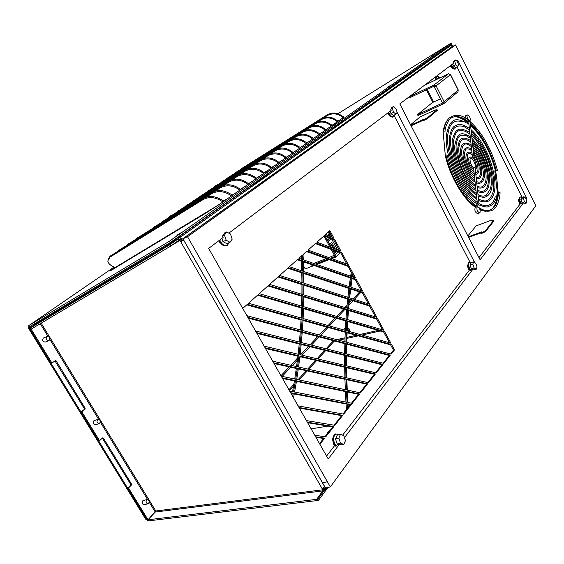 <?xml version="1.0" encoding="UTF-8"?>
<svg xmlns="http://www.w3.org/2000/svg" width="564" height="564" viewBox="0 0 564 564"><rect width="100%" height="100%" fill="white"/><g stroke="black" fill="none" stroke-linecap="round" stroke-linejoin="round"><path stroke-width="0.85" d="M337.97 113.709L451.052 43.118L169.426 241.202L28.764 325.611L28.729 328.537L145.625 519.113L148.536 520.868L318.448 500.409L327.945 487.465M327.064 349.046L334.163 341.192L334.819 341.051M338.71 340.184L344.985 338.795M346.874 338.379L358.26 335.855M361.947 335.037L380.192 330.99M289.445 390.662L293.548 386.121M296.121 383.28L297.637 381.602M299.124 379.953L307.288 370.922M308.755 369.3L316.623 360.593M318.061 359.007L325.654 350.604M500.028 192.465L498.837 192.416C496.123 209.491 489.474 214.539 478.892 207.566M447.09 154.959L445.863 155.262C450.58 173.529 458.243 188.672 468.846 200.692L476.086 207.192L477.066 206.826M496.454 170.384L497.406 170.257L496.454 170.384M469.29 120.879L467.655 119.631M443.833 131.75L444.961 132.047L443.833 131.75M444.961 132.047C445.052 128.261 446.364 124.32 448.895 120.238C450.333 117.044 458.356 113.667 467.612 121.084L467.901 121.373L466.435 121.627L468.832 123.149L472.526 157.955M465.942 119.892L466.654 120.879L466.421 121.549M466.654 120.879L467.161 120.752M475.41 207.467L475.191 207.538C474.373 210.457 475.219 212.501 477.715 213.65L479.619 212.931M447.59 119.935C445.25 122.705 443.776 126.808 443.163 132.258L445.356 156.031C450.312 177.025 463.559 199.367 475.544 207.404M466.654 120.978C463.122 118.348 459.787 116.833 456.65 116.431M474.042 157.779L473.697 158.202L472.54 158.033L474.042 157.779L470.305 122.889C469.861 121.753 469.142 121.309 468.148 121.549L468.092 121.443M465.561 115.768L465.194 118.01M495.791 172.14L495.601 170.518C490.278 151.166 481.896 135.727 470.446 124.186M494.163 207.136C496.546 203.865 497.913 199.219 498.266 193.191L497.603 187.572M480.084 209.984L485.47 211.345M409.281 96.74L433.977 85.009L436.099 85.841L434.47 85.989L409.02 98.058L408.604 97.255M453.273 68.533L452.575 68.575L450.728 66.425L450.65 65.473M450.523 65.565L450.728 66.425M478.998 257.593L520.17 203.978L519.261 202.977L518.485 199.945L519.099 198.944M522.208 197.358L456.911 66.947M467.838 235.942L476.122 225.896L490.99 220.355L493.479 220.616L485.174 231.028L485.477 231.621L493.775 221.194L493.479 220.616M442.324 102.556L444.136 101.717L443.508 103.825L417.994 115.557L417.508 114.605L432.348 102.599L440.35 98.883L433.645 101.992L427.251 89.415M435.775 76.711L435.302 80.088M437.093 109.691L427.293 117.862L422.845 120.139L423.155 120.752L425.432 119.716L427.611 118.475L437.396 110.29L437.093 109.691L434.922 110.093L420.208 116.847L410.55 124.757M324.208 489.277L325.054 489.397L317.856 499.182L316.665 499.33L322.812 490.899L155.248 512.049L155.791 510.991L148.001 519.782L155.248 512.049L149.213 502.171M476.023 205.62L477.412 203.949L473.534 167.409L475.05 167.24M491.991 208.962C495.199 205.789 497.018 200.636 497.448 193.508L494.797 170.843M471.307 126.181L470.58 125.448M468.91 123.861L467.993 123.051M466.463 121.81C461.979 118.334 457.834 116.635 454.034 116.713M497.448 193.508L498.266 193.191M452.025 46.283L450.558 45.719L442.564 50.457L334.819 126.59L343.927 121.013L340.557 123.403L331.413 128.994L254.907 183.053L264.749 177.089L260.286 180.254L250.395 186.24L166.006 245.862L179.556 237.768L182.475 239.002L182.849 238.734L183.66 240.144L180.748 241.794L183.66 240.144L324.786 486.887L322.1 488.593L322.791 489.792L323.426 488.932L323.701 489.728L322.841 490.948M327.261 487.62L325.407 490.137L325.238 488.551L324.124 488.805L323.976 487.67M325.647 487.987L325.238 488.551M291.933 395.047L292.215 393.545L293.294 393.214L290.594 392.692M292.695 396.393L293.294 393.214M292.215 393.545L290.939 393.298M306.442 420.589L334.833 425.326L342.722 415.351L298.998 407.49M334.085 425.2L341.65 415.647L342.722 415.351M341.65 415.647L299.322 408.054M314.747 435.218L325.703 436.881L333.853 426.567L307.352 422.189M324.934 436.762L332.774 426.856L333.853 426.567M332.774 426.856L307.655 422.725M329.869 230.634L325.442 234.589L333.74 237.782L329.869 230.634M332.238 237.204L329.066 231.353M340.98 251.135L334.537 239.242L324.526 235.407L316.926 242.196L340.98 251.135M339.493 250.585L333.557 239.629L334.537 239.242M333.557 239.629L323.919 235.949L329.905 247.018M348.249 264.537L341.77 252.587L315.981 243.035L308.057 250.113L348.249 264.537M346.775 264.008L340.79 252.968L341.77 252.587M340.79 252.968L315.375 243.577M319.88 444.242L324.681 438.165L323.595 438.454L315.939 437.304M324.681 438.165L315.657 436.811M319.513 443.607L323.595 438.454M289.438 266.73L302.783 271.178L302.431 260.751L297.891 259.186L289.438 266.73M302.431 260.751L301.423 261.146L297.284 259.722M301.747 270.833L301.423 261.146M279.659 275.458L302.967 282.924L302.812 272.447L288.401 267.66L279.659 275.458M302.812 272.447L301.796 272.835L287.795 268.196M301.944 282.592L301.796 272.835M269.641 284.404L302.924 294.627L302.974 284.2L278.581 276.423L269.641 284.404M302.974 284.2L301.952 284.58L277.981 276.959M301.909 294.316L301.952 284.58M259.271 293.661L302.656 306.407L302.91 295.91L268.527 285.398L259.271 293.661M302.91 295.91L301.881 296.29L267.928 285.934M301.648 306.111L301.881 296.29M248.541 303.242L302.156 318.272L302.614 307.697L258.122 294.69L248.541 303.242M302.614 307.697L301.585 308.071L257.522 295.226M301.148 317.99L301.585 308.071M246.863 315.685L301.402 330.236L302.085 319.577L247.349 304.306L242.739 308.423M302.085 319.577L301.042 319.943L246.75 304.842M300.401 329.968L301.042 319.943M255.527 330.948L300.393 342.299L301.303 331.547L247.807 317.356M301.303 331.547L300.259 331.907L248.259 318.145M299.399 342.045L300.259 331.907M264.142 346.113L299.117 354.474L300.267 343.617L256.472 332.605M300.267 343.617L299.216 343.977L256.902 333.359M298.13 354.241L299.216 343.977M272.708 361.193L297.566 366.783L298.962 355.813L265.08 347.762M298.962 355.813L297.905 356.159L265.489 348.481M296.572 366.565L297.905 356.159M281.217 376.181L295.712 379.234L297.376 368.137L273.639 362.835M297.376 368.137L296.311 368.475L274.026 363.512M294.725 379.022L296.311 368.475M289.677 391.071L293.548 391.832L295.494 380.601L282.141 377.809M295.494 380.601L294.422 380.933L282.508 378.451M292.568 391.642L294.422 380.933M302.374 259.489L302.177 255.358L298.899 258.284L302.374 259.489M301.331 259.13L301.197 256.239M352.253 271.933L349.031 265.982L307.084 250.98L303.023 254.604L303.277 259.8L351.527 276.508L352.253 271.933L351.273 272.299L348.051 266.356L306.478 251.523M349.031 265.982L348.051 266.356M351.273 272.299L350.646 276.198M351.294 404.501L348.009 403.866L348.298 408.294L351.294 404.501L348.037 404.374M348.235 407.335L350.244 404.804M346.451 391.254L296.523 380.813L294.598 392.036L347.05 402.329L346.451 391.254L345.401 391.557L345.965 402.118M345.401 391.557L296.438 381.356M345.986 378.994L298.384 368.362L296.742 379.445L346.388 389.907L345.986 378.994L344.942 379.304L345.316 389.682M344.942 379.304L298.307 368.919M345.732 366.924L299.956 356.046L298.567 367.009L345.951 377.668L345.732 366.924L344.696 367.242L344.886 377.429M344.696 367.242L299.886 356.631M345.697 355.045L301.239 343.864L300.104 354.714L345.718 365.613L345.697 355.045L344.66 355.369L344.674 365.366M344.66 355.369L301.183 344.47M345.866 343.363L302.262 331.801L301.366 342.545L345.704 353.762L345.866 343.363L344.844 343.702L344.674 353.501M344.844 343.702L302.219 332.422M391.606 344.541L347.114 332.133L346.761 342.334L391.099 354.164L394.497 349.863L391.606 344.541L390.612 344.858L347.086 332.746M394.497 349.863L393.496 350.173L390.612 344.858M390.471 353.995L393.496 350.173M346.846 320.634L303.552 307.972L303.101 318.54L346.31 330.652L346.846 320.634L345.838 320.979L345.316 330.377M345.838 320.979L303.531 308.642M347.657 309.587L303.834 296.192L303.594 306.682L346.923 319.414L347.657 309.587L346.648 309.939L345.958 319.132M346.648 309.939L303.827 296.883M348.672 298.765L303.89 284.489L303.855 294.916L347.755 308.395L348.672 298.765L347.671 299.117L346.804 308.106M347.671 299.117L303.89 285.201M349.906 288.077L303.721 272.743L303.883 283.22L348.792 297.595L349.906 288.077L348.912 288.437L347.868 297.298M348.912 288.437L303.735 273.477M351.358 277.622L303.326 261.061L303.686 271.481L350.054 286.935L351.358 277.622L350.371 277.989L349.151 286.632M350.371 277.989L303.361 261.816M390.309 355.158L346.726 343.596L346.564 353.981L383.795 363.399L390.309 355.158L389.308 355.461L346.712 344.195M383.153 363.237L389.308 355.461M382.984 364.422L346.557 355.264L346.585 365.824L376.266 372.917L382.984 364.422L381.976 364.725L346.557 355.842M375.61 372.762L381.976 364.725M375.434 373.974L346.599 367.129L346.811 377.859L368.504 382.737L375.434 373.974L374.411 374.277L346.606 367.693M367.834 382.589L374.411 374.277M367.643 383.83L346.853 379.184L347.255 390.091L360.488 392.875L367.643 383.83L366.607 384.133L346.867 379.734M359.797 392.734L366.607 384.133M359.599 394.003L347.318 391.437L347.917 402.499L352.218 403.345L359.599 394.003L358.556 394.299L347.346 391.966M351.506 403.204L358.556 394.299M347.509 409.295L347.135 403.697L346.077 403.993L346.451 409.591L347.509 409.295L343.666 414.152L298.088 405.876M342.94 414.018L346.451 409.591M347.135 403.697L294.345 393.425L293.52 397.831M346.077 403.993L294.253 393.94M352.951 273.223L352.387 276.804L355.475 277.869L352.951 273.223M354.023 277.368L352.683 274.901M356.251 279.307L352.218 277.918L350.914 287.217L362.659 291.137L356.251 279.307L355.271 279.673L352.119 278.588M361.228 290.657L355.271 279.673M363.435 292.561L350.766 288.359L349.652 297.87L369.815 304.327L363.435 292.561L362.448 292.913L350.681 289.022M368.391 303.869L362.448 292.913M370.583 305.751L349.525 299.04L348.615 308.656L376.865 317.335L370.583 305.751L369.596 306.09L349.461 299.688M375.455 316.905L369.596 306.09M377.626 318.745L348.51 309.847L347.784 319.668L383.873 330.271L377.626 318.745L376.639 319.076L348.46 310.489M382.484 329.862L376.639 319.076M384.634 331.681L347.706 320.881L347.17 330.892L390.852 343.145L384.634 331.681L383.647 331.999L347.671 321.508M389.477 342.757L383.647 331.999M346.254 331.893L303.03 319.837L302.36 330.49L345.901 342.101L346.254 331.893L345.231 332.231L344.893 341.833M345.231 332.231L302.995 320.486M451.552 45.578L451.214 45.762L451.785 46.036M182.475 239.002L181.418 239.474L180.219 239.15M435.493 56.217L433.349 57.556L435.493 56.217M391.346 87.49L389.026 88.936L391.346 87.49M337.209 125.835L334.692 127.401L337.209 125.835M269.261 173.966L266.497 175.672L269.261 173.966M181.453 236.161L178.386 238.057L181.453 236.161M322.1 488.593L179.994 240.468L179.148 240.067L170.857 245.967L169.997 244.67L178.33 238.769L180.832 239.869L181.594 241.188M324.786 486.887L325.52 488.163L324.406 488.424M325.054 489.397L325.407 490.137M324.025 489.531L324.124 488.805M180.832 239.869L171.393 245.587M323.031 488.255L323.426 488.932M316.665 499.33L317.229 500.508L316.594 499.344L322.812 490.899L322.791 489.792L155.791 510.991L41.172 323.165M316.594 499.344L148.008 519.782L128.5 487.959L131.454 485.019L131.511 484.06L103.388 438.094L102.62 437.904L99.525 440.688L81.865 411.875L85.051 409.189L85.129 408.251L56.111 360.819L55.364 360.53L51.959 363.082L31.147 329.136L170.857 245.967M48.723 340.635L45.331 342.031C42.779 341.869 42.074 340.578 43.216 338.16L43.611 337.963M99.052 423.613L95.718 424.699C93.391 424.544 92.757 423.261 93.8 420.857L94.47 420.532M147.775 503.835L144.454 504.66C142.347 504.505 141.768 503.229 142.72 500.839L143.608 500.423M39.29 321.861L178.28 238.798L179.133 240.081M128.5 487.959L127.626 488.191L147.126 519.987L148.001 519.782L148.586 520.868M81.865 411.875L81.012 412.164L84.198 409.485L84.276 408.54L54.934 360.847M81.012 412.164L98.665 440.956L99.525 440.688M98.7 440.942L127.654 488.17L130.58 485.251L130.644 484.293L102.338 438.157M169.997 244.67L30.364 328.008L31.147 329.129L30.315 329.489L31.041 328.988M30.315 329.489L51.12 363.413L51.959 363.082M30.364 328.008L39.113 321.966M182.602 240.617L181.841 239.284M219.001 240.588L219.29 242.062L219.036 240.567M326.584 456.057L334.833 445.327M332.422 438.616L333.486 444.122L332.422 438.616L332.901 438.002M342.63 435.168L469.382 270.114L468.289 269.035L467.45 265.503L468.057 264.474M469.847 261.915L394.285 115.909M390.81 116.508L390.168 116.438L387.919 114.062L387.806 112.976M387.694 113.061L387.919 114.062M322.559 482.84L325.52 488.015L330.342 486.915L535.8 205.754L455.578 44.951L187.523 236.732L330.342 486.915M182.849 238.734L452.229 46.608L182.962 238.783L322.552 482.847L327.367 481.726M392.325 108.549L393.432 106.638L395.829 108.499L397.134 112.264L396.041 114.189L393.63 112.328L392.325 108.549L390.753 109.289L391.155 110.445L228.836 233.158M472.808 264.163L473.647 261.858L475.762 263.261L477.052 266.962L476.227 269.275L474.098 267.879L472.808 264.163L470.08 265.115L470.919 262.81L473.647 261.858M523.343 198.542L523.942 196.702L525.683 198.077L526.818 201.285L526.226 203.139L524.485 201.771L523.343 198.542L520.882 199.48L521.489 197.633L523.942 196.702M454.732 61.497L455.529 59.96L457.474 61.695L458.624 64.952L457.834 66.503L455.888 64.775L454.732 61.497L453.315 62.188L453.667 63.189L399.805 103.91L480.112 259.757L523.582 202.744L522.567 203.125L522.024 202.702L520.882 199.48L522.186 202.984L521.446 203.964C519.578 200.763 519.183 198.429 520.262 196.97L521.806 197.513M338.851 438.094L340.494 434.343L343.779 435.619L345.45 440.625L343.828 444.39L340.522 443.142L338.851 438.094L335.517 438.968L337.166 435.218L340.494 434.343M226.657 231.987L230.493 234.046L232.185 239.171L230.034 242.28L226.178 240.243L224.479 235.075L226.657 231.987L224.775 232.812L222.597 235.893L223.118 237.479L208.652 248.414L328.227 458.948L339.591 444.037L338.217 444.39L337.18 444.002L335.517 438.968M337.18 444.002L340.522 443.142M230.034 242.28L226.834 243.655L222.97 241.625L226.178 240.243M453.315 62.188L454.112 60.651L455.529 59.96M523.582 202.744L524.781 203.682L526.226 203.139M390.753 109.289L391.86 107.379L393.432 106.638M224.479 235.075L222.597 235.893M339.591 444.037L341.869 444.89L343.828 444.39M344.463 437.657L473.161 268.873L474.62 269.825L476.227 269.275M473.161 268.873L472.033 269.261L471.37 268.824L470.08 265.115M471.37 268.824L474.098 267.879M522.024 202.702L524.485 201.771M457.834 66.503L455.416 67.659L453.47 65.939L455.888 64.775M396.041 114.189L393.369 115.437L390.958 113.583L393.63 112.328M390.958 113.583L390.14 111.214M389.879 111.411L391.987 114.379M394.469 114.922L393.594 116.797C391.86 117.185 390.246 115.676 388.737 112.271M388.215 112.666C389.724 115.994 391.324 117.46 393.023 117.065L393.468 116.861M468.994 262.218L469.572 262.013C468.092 263.867 468.465 266.624 470.7 270.283L470.115 270.487C467.88 266.828 467.507 264.072 468.994 262.218L469.297 262.112M469.572 262.013L471.56 262.591M471.335 268.739L470.129 265.256M470.7 270.283L471.666 269.021M519.902 197.104L519.733 197.167C518.654 198.634 519.049 200.96 520.917 204.161L521.446 203.964M452.441 64.113L454.415 66.778M456.156 67.306L455.557 68.9C454.21 69.132 452.892 67.758 451.581 64.768M451.108 65.128C452.413 68.054 453.724 69.393 455.035 69.146L455.486 68.928M453.47 65.939L452.744 63.887M337.646 444.171L336.257 445.983L335.545 446.166C332.224 441.302 332.027 437.29 334.96 434.132L335.848 433.857M336.257 445.983C332.936 441.118 332.739 437.1 335.672 433.942L339.197 434.682M336.743 442.684L335.82 439.899M222.97 241.625L221.913 238.389M221.863 238.424L222.561 240.384M229.132 242.668L227.327 245.326C224.338 246.249 221.821 244.473 219.784 239.996M219.163 240.468C221.222 244.825 223.711 246.546 226.643 245.622L226.855 245.53M220.616 243.133L219.29 242.062M452.934 68.794L450.876 66.39M452.751 67.99L450.946 65.248M519.183 199.903L520.339 204.013L519.43 203.005L518.57 199.628M451.101 65.896L451.362 66.39M525.937 198.803L526.846 198.457L457.7 60.136L456.636 60.947M519.24 200.206L519.162 200.685M519.606 202.441L519.902 202.948M526.141 199.381L526.846 198.457M334.508 444.848L333.486 444.122M469.727 269.952L468.458 269.106L467.521 265.165M469.283 269.197L468.127 265.616M388.279 113.061L389.054 114.4L388.194 112.68M390.563 116.699L388.046 114.048M474.705 262.556L397.091 112.335M468.628 268.076L469.213 269.063M452.229 46.608L455.578 44.951M182.962 238.783L187.523 236.732M317.856 499.182L318.448 500.409M288.937 389.766L293.851 384.338M298.032 379.72L306.224 370.682M307.69 369.06L315.586 360.347M317.031 358.76L324.645 350.35M326.062 348.792L333.409 340.677M336.694 339.648L345.02 337.801M346.909 337.378L356.258 335.298M359.952 334.48L378.218 330.419M381.729 329.637L382.293 329.517M334.233 425.016L333.613 425.122M327.973 426.067L311.152 428.887M347.22 329.82L348.207 328.741M344.541 328.678L345.323 330.292M344.59 330.173L345.013 329.707M348.016 328.326L348.954 328.579L347.205 330.081M450.749 44.471L451.355 45.684M451.475 43.971L452.68 46.382M222.977 201.99L220.291 200.262C214.383 197.069 208.772 196.766 203.456 199.353L109.952 257.149L107.78 260.991C108.084 262.894 109.55 264.594 112.173 266.081L115.465 267.829M220.291 200.262L220.446 199.191C214.539 195.997 208.934 195.687 203.618 198.281L110.17 256.112L107.985 259.334M343.145 117.756L341.157 116.212C336.715 113.364 332.147 113.117 327.465 115.465L324.088 117.566M341.157 116.212L341.206 115.394C336.757 112.546 332.196 112.292 327.515 114.647L240.948 168.967M337.328 121.838L335.305 120.28C330.793 117.411 326.175 117.164 321.459 119.526L317.962 121.704M335.305 120.28L335.354 119.455C330.842 116.579 326.232 116.332 321.515 118.694L234.448 173.317M331.378 126.005L329.327 124.447C324.744 121.556 320.077 121.302 315.325 123.678L311.695 125.934M329.327 124.447L329.383 123.601C324.801 120.71 320.133 120.456 315.382 122.832L227.814 177.759M325.294 130.27L323.207 128.698C318.554 125.786 313.831 125.532 309.044 127.922L305.286 130.263M323.207 128.698L323.264 127.845C318.618 124.933 313.901 124.672 309.114 127.069L221.039 182.292M319.069 134.634L316.954 133.048C312.223 130.122 307.45 129.861 302.628 132.265L298.73 134.69M316.954 133.048L317.017 132.18C312.294 129.248 307.521 128.987 302.699 131.398L214.116 186.924M312.703 139.096L310.545 137.503C305.744 134.549 300.915 134.288 296.058 136.707L292.018 139.223M310.545 137.503L310.616 136.622C305.822 133.668 300.993 133.407 296.135 135.825L207.051 191.654M306.189 143.665L303.996 142.058C299.117 139.089 294.232 138.822 289.332 141.254L285.144 143.862M303.996 142.058L304.074 141.162C299.195 138.194 294.309 137.926 289.417 140.365L199.825 196.483M299.519 148.339L297.291 146.725C292.328 143.735 287.386 143.46 282.451 145.914L278.101 148.614M297.291 146.725L297.369 145.815C292.413 142.826 287.471 142.551 282.543 145.004L192.444 201.426M292.688 153.126L290.418 151.497C285.377 148.487 280.371 148.219 275.408 150.68L270.896 153.486M290.418 151.497L290.509 150.574C285.469 147.564 280.47 147.289 275.5 149.756L184.9 206.473M285.694 158.033L283.389 156.39C278.256 153.359 273.195 153.084 268.189 155.565L263.508 158.47M283.389 156.39L283.481 155.452C278.355 152.421 273.293 152.146 268.288 154.628L177.188 211.641M278.524 163.052L276.177 161.403C270.967 158.35 265.834 158.075 260.794 160.564L255.929 163.581M276.177 161.403L276.275 160.451C271.065 157.398 265.94 157.116 260.899 159.612L169.299 216.921M271.178 168.199L268.788 166.542C263.487 163.468 258.291 163.186 253.215 165.696L248.167 168.826M268.788 166.542L268.894 165.569C263.592 162.502 258.404 162.22 253.328 164.723L161.226 222.322M263.649 173.479L261.217 171.808C255.816 168.714 250.564 168.432 245.439 170.948L240.201 174.198M261.217 171.808L261.329 170.821C255.936 167.727 250.684 167.445 245.566 169.961L152.964 227.856M255.929 178.894L253.447 177.209C247.956 174.093 242.633 173.804 237.472 176.342L232.03 179.712M253.447 177.209L253.567 176.208C248.082 173.092 242.76 172.803 237.606 175.341L144.511 233.517M248.012 184.442L245.481 182.75C239.89 179.613 234.497 179.324 229.294 181.869L223.647 185.373M245.481 182.75L245.608 181.728C240.024 178.598 234.631 178.302 229.435 180.854L137.383 237.93L135.853 239.312M239.883 190.138L237.303 188.432C231.614 185.281 226.143 184.985 220.905 187.544L215.032 191.182M237.303 188.432L237.444 187.396C231.748 184.245 226.291 183.949 221.053 186.508L128.536 243.845L126.992 245.248M231.543 195.99L228.913 194.27C223.111 191.097 217.57 190.794 212.297 193.367L206.191 197.146M228.913 194.27L229.054 193.219C223.259 190.04 217.725 189.737 212.452 192.317L119.462 249.901L117.911 251.325M341.206 115.394L344.054 117.122L337.899 121.295M335.354 119.455L338.252 121.189L331.963 125.455M329.383 123.601L332.323 125.342L325.893 129.706M323.264 127.845L326.26 129.593L319.682 134.056M317.017 132.18L320.056 133.943L313.33 138.511M310.616 136.622L313.711 138.392L306.83 143.066M304.074 141.162L307.218 142.939L300.168 147.726M297.369 145.815L300.57 147.599L293.358 152.499M290.509 150.574L292.92 152.315L293.766 152.372L286.378 157.391M283.481 155.452L285.934 157.201L286.794 157.257L279.222 162.397M276.275 160.451L278.778 162.213L279.659 162.263L271.897 167.529M268.894 165.569L271.446 167.346L272.341 167.388L264.382 172.795M261.329 170.821L263.924 172.605L264.833 172.647L256.683 178.189M253.567 176.208L256.211 178.005L257.142 178.041L248.78 183.723M245.608 181.728L248.301 183.54L249.253 183.575L240.673 189.405M237.444 187.396L240.186 189.215L241.159 189.25L232.347 195.236M229.054 193.219L232.706 195.165M220.446 199.191L224.169 201.144M224.19 201.129L207.002 212.424L110.354 270.84M232.721 195.151L223.802 201.221M451.052 43.118L451.531 43.914L170.286 242.492L169.426 241.202M334.163 341.192L333.994 340.825M176.885 235.294L180.727 232.904L177.004 235.477M265.108 173.324L268.577 171.167L265.2 173.465M333.409 125.349L336.574 123.375L333.479 125.462M387.849 87.11L390.76 85.291L387.905 87.201M432.257 55.921L434.957 54.229L432.299 55.991M114.802 267.526L110.276 270.734M45.465 317.208L29.554 328.178L29.603 326.697L170.286 242.492M29.554 328.178L30.343 329.468M51.148 363.399L81.033 412.143M314.092 265.503L305.237 268.936L303.517 265.813M301.458 262.077L300.831 260.942M299.477 258.488L299.216 258.009M481.021 232.826L468.585 237.395M468.289 236.809L481.811 231.832L480.761 233.143L481.064 233.729L485.477 231.621M480.761 233.143L485.174 231.028M483.376 232.883L483.073 232.297M443.276 102.239L443.015 102.852L417.508 114.605M424.452 85.277L448.556 73.757L450.432 74.695L458.25 90.219M450.241 74.335L450.432 74.695L436.099 85.841L434.209 86.778L435.063 86.102M443.819 103.628L457.996 91.812L458.172 90.078L444.136 101.717L436.099 85.841M426.44 89.796L432.785 102.267L433.645 101.992M438.115 78.741L439.011 78.086M437.46 79.059L438.108 77.536L440.047 77.818M440.47 77.62L436.797 75.992L435.789 79.855M410.768 125.18L424.079 119.11L422.845 120.139M422.965 120.379L411.078 125.786M427.611 118.475L427.293 117.862M425.432 119.716L425.122 119.103M468.007 119.23L470.094 120.527C470.51 117.728 469.622 115.867 467.436 114.936C466.724 115.733 466.914 117.164 468.007 119.23M479.985 212.698C480.507 209.914 479.661 207.904 477.454 206.678L477.236 206.748C476.432 209.674 477.278 211.712 479.767 212.875L479.985 212.698M331.865 244.6L331.477 244.402L331.865 244.6M331.287 244.931L331.681 244.769M332.675 246.087L332.288 245.89L332.675 246.087M332.097 246.419L332.492 246.264M333.479 247.582L333.098 247.377L333.479 247.582M332.901 247.906L333.296 247.751M331.66 244.226L331.04 244.473M331.082 244.557L331.477 244.402M332.471 245.721L331.851 245.967M331.893 246.045L332.288 245.89M333.282 247.208L332.661 247.455M332.704 247.533L333.098 247.377M336.306 251.311L335.277 252.277L334.367 250.592M334.974 251.72L336.158 251.255M333.056 248.188L330.476 243.429L331.717 242.287L335.397 249.055M329.277 239.002L330.603 238.501M336.652 251.438L334.642 253.335L332.845 250.035M331.583 238.875L337.54 249.852M331.117 238.699L328.001 241.455M331.533 247.624L328.149 241.399M339.091 249.845L338.322 250.148M329.862 238.219L329.016 238.565L329.531 238.093M331.851 236.485L331.131 236.774M329.016 238.565L328.558 237.726M330.737 236.626L329.912 235.096M328.375 235.717L330.885 234.702M330.638 234.25L327.684 235.449M330.229 233.496L329.256 233.891L328.269 232.072M327.571 235.407L329.256 233.891M327.233 235.28L326.394 233.736M328.093 239.481L327.31 240.186M330.56 238.487L327.134 239.869M330.793 258.27L335.115 256.599L335.524 256.204L334.875 255.013L328.868 257.579M313.803 263.444L326.281 258.587M312.252 264.876L312.759 265.045M315.431 264.008L327.895 259.165M330.483 258.164L335.524 256.204M312.421 265.179L311.998 265.573L311.462 264.601M328.206 259.278L315.741 264.114M313.069 265.158L311.998 265.573M338.125 251.981L335.22 254.731L332.619 249.951M331.308 247.54L325.294 236.478M335.115 256.599L335.453 257.219L331.808 258.636M329.221 259.637L316.764 264.467M331.216 249.429L334.466 255.4M340.162 252.735L335.453 257.219M347.353 327.106L347.325 327.67M345.401 328.678L344.484 328.551L345.45 327.649M327.769 433.18L327.19 432.771L329.545 430.938M148.67 503.412L148.254 503.715C145.886 503.257 145.441 501.882 146.929 499.584C149.03 499.746 149.615 501.015 148.67 503.412M99.736 423.282L99.426 423.493C96.902 423.127 96.359 421.773 97.812 419.433C100.131 419.588 100.773 420.871 99.736 423.282M49.131 340.43L48.948 340.536C46.269 340.261 45.621 338.929 47.009 336.546C49.561 336.708 50.266 337.998 49.131 340.43M475.924 207.08L475.473 207.355M450.474 45.769L179.556 237.768M147.564 499.471L100.336 422.105M98.629 419.313L49.801 339.316M48.032 336.426L40.263 323.701M84.198 409.485L85.051 409.189M103.388 438.094L102.535 438.362M131.511 484.06L130.644 484.293M131.454 485.019L130.58 485.251M56.111 360.819L55.272 361.15M85.129 408.251L84.276 408.54M349.377 329.397L349.842 330.342L348.601 331.294M345.224 332.415L344.611 332.055M360.826 292.378L354.291 299.357M352.944 300.795L348.933 305.089M346.874 307.281L346.261 307.937M344.893 309.403L337.977 316.785M336.581 318.279L329.425 325.921M328.008 327.437L320.599 335.354M319.153 336.898L311.476 345.097M310.003 346.677L302.043 355.179M300.541 356.786L299.773 357.604M297.418 360.114L292.286 365.599M290.756 367.234L282.19 376.385M155.664 511.555L155.262 511.985M109.952 257.149L110.17 256.112M203.618 198.281L203.456 199.353M327.515 114.647L327.465 115.465M321.515 118.694L321.459 119.526M315.382 122.832L315.325 123.678M309.114 127.069L309.044 127.922M215.462 186.085L215.511 185.732M302.699 131.398L302.628 132.265M208.405 190.808L208.461 190.449M296.135 135.825L296.058 136.707M201.193 195.637L201.249 195.264M289.417 140.365L289.332 141.254M193.819 200.572L193.882 200.185M282.543 145.004L282.451 145.914M186.282 205.613L186.353 205.218M275.5 149.756L275.408 150.68M178.577 210.774L178.647 210.365M268.288 154.628L268.189 155.565M170.702 216.047L170.772 215.624M260.899 159.612L260.794 160.564M162.636 221.448L162.714 221.01M253.328 164.723L253.215 165.696M154.381 226.975L154.465 226.517M245.566 169.961L245.439 170.948M145.935 232.629L146.027 232.156M237.606 175.341L237.472 176.342M137.285 238.424L137.383 237.93M229.435 180.854L229.294 181.869M128.43 244.353L128.536 243.845M221.053 186.508L220.905 187.544M119.356 250.43L119.462 249.901M212.452 192.317L212.297 193.367M347.685 331.04L349.194 329.996L349.342 329.327M447.041 47.094L447.266 47.552M220.587 203.66L114.985 267.632M340.783 119.392L337.751 121.253M334.967 123.474L331.808 125.412M329.016 127.64L325.724 129.664M322.932 131.905L319.506 134.006M316.714 136.269L313.147 138.455M310.348 140.732L306.633 143.009M303.827 145.3L299.963 147.669M297.157 149.982L293.139 152.435M290.326 154.769L286.145 157.321M283.332 159.675L278.983 162.326M276.163 164.702L271.644 167.459M268.817 169.849L264.114 172.718M261.28 175.129L256.394 178.104M253.56 180.55L248.477 183.638M245.636 186.106L240.356 189.314M237.5 191.802L232.016 195.137M229.153 197.654L223.45 201.115M446.505 47.468L446.716 47.891M112.892 268.838L113.152 269.225M28.82 325.576L114.041 267.11L28.764 325.611M280.957 375.723L289.24 366.903M290.784 365.26L297.693 357.9M300.577 354.827L308.564 346.317M310.052 344.738L317.758 336.532M319.21 334.981L326.648 327.064M328.079 325.541L335.263 317.892M336.659 316.397L343.603 309.009M344.978 307.542L347.057 305.336M349.116 303.136L351.689 300.401M353.043 298.955L359.599 291.969M433.977 85.009L448.556 73.757M477.496 206.678C465.497 198.866 451.983 176.123 447.083 154.924M479.943 209.54C488.022 212.536 493.486 211.451 496.334 206.276C498.893 201.418 500.127 196.794 500.028 192.387M497.406 170.257C491.441 148.663 482.051 132.195 469.241 120.844M467.901 119.808C461.239 114.421 455 113.857 449.163 118.102C446.18 121.034 444.369 125.645 443.72 131.941M470.355 123.354C482.171 134.838 490.807 150.567 496.264 170.554M495.262 196.766C494.191 200.424 492.569 202.969 490.412 204.387C487.035 205.493 486.873 207.291 478.935 203.569M477.264 202.532C469.29 196.272 462.395 187.192 456.565 175.298C449.48 159.478 446.801 144.194 447.71 135.106C448.979 127.337 450.305 125.476 452.074 123.403C454.521 120.809 458.187 120.358 463.058 122.057M470.595 125.553C482.467 136.833 490.884 152.435 495.841 172.365C499.027 190.681 497.406 201.708 490.997 205.444L488.107 206.657C487.352 207.46 484.25 206.868 478.801 204.887M477.405 204.083C459.723 193.96 443.382 152.795 446.589 133.985C448.38 126.491 450.481 122.212 452.906 121.147C455.529 118.503 460.873 119.533 468.945 124.221M475.438 207.326L475.487 206.755M475.043 167.163L478.956 203.724L477.285 206.537M473.365 158.294L474.409 159.654C476.756 165.858 477.038 169.003 475.248 169.087M473.718 169.137C470.496 166.69 468.846 163.468 468.776 159.464C468.628 157.194 469.868 156.531 472.477 157.49M473.563 167.705C471.511 165.985 470.32 163.257 469.995 159.527C470.207 158.082 470.609 157.624 471.201 158.139L473.358 160.275C475.128 163.863 475.727 166.204 475.156 167.304L475.078 167.522M473.259 150.525L476.925 155.333C485.364 171.075 481.36 180.691 476.256 178.478M474.641 177.822C468.451 175.883 461.613 156.454 463.298 153.359C463.883 147.775 466.647 146.344 471.582 149.065M473.478 152.541L475.875 155.925C480.225 164.907 481.691 171.132 480.288 174.593C479.471 177.181 478.082 178.041 476.115 177.181M474.479 176.292C469.121 172.662 463.678 160.289 464.56 153.055C465.97 147.712 466.216 148.974 469.29 149.1L471.765 150.764M472.343 141.945L479.442 150.997C486.45 164.998 488.784 175.644 486.429 182.926C484.807 187.53 481.734 189.053 477.214 187.495M475.579 186.663C464.983 179.225 458.497 163.2 457.601 151.173C458.32 138.314 461.571 135.374 470.686 140.57M472.54 143.799L478.392 151.582C485.576 164.004 487.261 177.096 485.428 182.066C484.06 186.832 481.275 188.179 477.066 186.099M470.862 142.241L467.253 139.921L462.381 139.809C460.95 141.324 460.33 140.02 458.884 147.31C457.658 161.544 469.093 181.848 475.41 185.112M471.68 135.705C481.24 142.896 495.185 174.84 490.25 189.201L486.394 195.165C483.863 195.912 483.933 197.259 477.976 194.58M476.312 193.558C460.837 182.137 451.623 152.879 453.484 141.24C455.613 129.685 458.412 129.868 465.251 131.215L470.009 134.232M471.483 133.915C480.345 141.536 488.65 158.378 491.061 170.723C493.528 184.238 492.153 192.747 486.951 196.244C485.259 196.667 485.456 198.493 478.131 196.025M476.474 195.123C472.667 193.057 464.891 184.421 459.597 173.782C453.512 159.267 451.122 147.916 452.427 139.745C453.83 134.267 455.486 131.095 457.383 130.228C459.441 128.204 463.594 128.98 469.833 132.568M471.927 138.06L480.584 149.03C485.886 157.857 489.446 170.864 489.644 176.955L488.791 186.275C486.852 191.929 483.144 193.706 477.659 191.612M476.009 190.738C464.68 185.246 452.462 154.536 455.106 143.813C457.651 133.83 459.928 130.961 470.27 136.7M472.124 139.879L479.534 149.615C487.007 163.299 489.749 175.263 487.768 185.5C486.852 188.397 485.562 190.202 483.905 190.907C481.91 191.224 482.283 192.218 477.504 190.188M475.847 189.18C462.804 180.064 454.217 152.682 456.361 143.679C458.405 134.38 460.302 134.655 466.294 135.72L470.446 138.363M472.808 146.28L478.173 153.189C483.496 163.447 485.477 171.724 484.131 178.027C482.833 182.468 480.366 184.104 476.728 182.926M475.099 182.165C471.666 180.001 468.331 175.905 465.096 169.863C460.746 160.275 460.083 152.647 460.562 150.031C461.345 143.037 464.87 141.317 471.137 144.877M473.013 148.198L477.116 153.782C483.186 164.321 484.215 174.741 482.826 178.259C481.825 181.89 479.745 182.997 476.587 181.573M474.937 180.621C466.238 174.755 460.139 155.086 461.853 149.573C462.762 144.603 464.912 142.939 468.296 144.588L471.321 146.555M473.718 154.755L475.699 157.448C482.523 169.461 477.377 175.707 475.776 174.022M474.183 173.564C470.214 172.112 465.103 161.071 466.012 156.228C466.689 152.118 468.698 151.11 472.026 153.196M473.957 157.003L474.648 158.047C477.412 162.933 478.455 167.247 477.771 171.005C477.151 172.563 476.439 173.162 475.649 172.803M472.209 154.931L470.235 153.542C468.747 152.675 467.76 153.457 467.288 155.868C467.246 162.298 469.495 167.691 474.028 172.062M471.039 129.72C475.297 133.449 479.287 138.483 483.017 144.828C494.431 164.956 497.039 186.346 493.5 194.622C491.173 201.538 486.21 203.505 478.61 200.523M476.954 199.6C470.531 195.285 464.369 187.664 458.461 176.729C450.904 160.796 448.352 145.815 449.466 137.235C450.608 131.243 452.279 127.556 454.471 126.174C458.483 124.228 460.323 122.74 469.389 128.388M471.229 131.497C475.036 135.057 478.624 139.696 481.98 145.399C491.202 160.888 496.038 182.031 492.767 192.98C489.467 200.572 487.134 203.054 478.455 199.064M469.565 130.044L464.165 126.632C454.845 123.974 450.276 129.396 450.446 142.889L451.961 154.846C452.596 158.216 454.591 164.195 457.961 172.767C464.193 185.161 470.468 193.586 476.784 198.034M39.17 321.931L178.33 238.769M519.733 197.167L520.262 196.97M334.96 434.132L335.672 433.942M348.954 328.579L349.412 329.468M458.32 90.071L450.488 74.49M442.254 102.634L434.224 86.793M439.582 78.043L438.778 78.121M467.436 114.936L465.49 115.803M469.897 120.647L469.319 120.9M477.236 206.748L476.629 206.981M476.115 207.178L475.191 207.538M348.263 328.868L347.544 327.296M327.529 433.483L327.324 433.046M143.136 500.543L146.929 499.584M94.103 420.659L97.812 419.433M43.393 338.055L47.009 336.546"/></g></svg>
